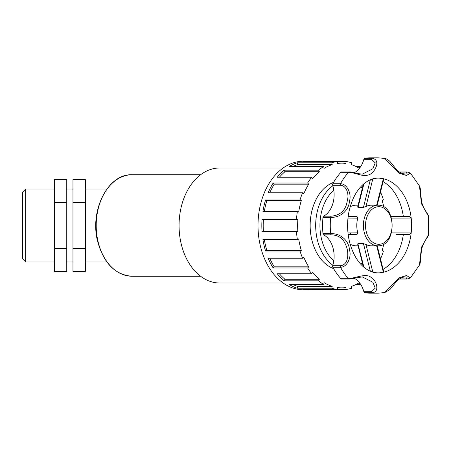 <?xml version="1.0" encoding="UTF-8"?>
<svg xmlns="http://www.w3.org/2000/svg" width="451" height="451" viewBox="0 0 451 451"><rect width="100%" height="100%" fill="white"/><g stroke="black" fill="none" stroke-linecap="round" stroke-linejoin="round"><path stroke-width="0.68" d="M301.307 200.605A62.351 44.085 90 0 0 298.68 212.043L297.378 211.446L262.933 211.446A64.279 45.45 -90 0 1 265.56 200.007L300.005 200.007L301.307 200.605L266.862 200.605A62.351 44.085 90 0 0 264.331 211.446M265.56 200.007L266.862 200.605M331.789 162.777L332.212 164.621A62.351 44.085 90 0 0 324.122 168.336L323.7 166.498L289.254 166.498A64.279 45.45 -90 0 1 297.344 162.777L331.789 162.777A64.279 45.45 90 0 1 337.472 161.503L345.979 161.503L345.979 163.442A62.351 44.085 90 0 0 341.728 163.149A62.351 44.085 90 0 0 337.472 163.442L337.472 161.503L303.027 161.503A64.279 45.45 -90 0 1 307.283 161.221L303.455 161.221A64.279 45.45 90 0 0 258.006 225.5A64.279 45.45 90 0 0 303.455 289.779L307.283 289.779A64.279 45.45 -90 0 1 303.027 289.497L337.472 289.497L337.472 287.558A62.351 44.085 90 0 0 341.728 287.851A62.351 44.085 90 0 0 345.979 287.558L345.979 289.497A64.279 45.45 90 0 0 351.667 288.223L351.244 286.379A62.351 44.085 90 0 0 359.334 282.664L359.757 284.502A64.279 45.45 90 0 0 360.467 284.057M296.476 231.515L262.031 231.515A64.279 45.45 -90 0 1 261.828 225.5A64.279 45.45 -90 0 1 262.031 219.485L297.846 219.485A62.351 44.085 90 0 0 297.846 231.515L296.476 231.515A64.279 45.45 90 0 0 297.378 239.554L298.68 238.957A62.351 44.085 90 0 0 301.307 250.395L266.862 250.395L265.56 250.993A64.279 45.45 -90 0 1 262.933 239.554L297.378 239.554M297.378 211.446A64.279 45.45 90 0 0 296.476 219.485M302.621 192.752L268.17 192.752A64.279 45.45 -90 0 1 273.171 183.021L307.616 183.021L308.726 184.16A62.351 44.085 90 0 0 303.726 193.891L302.621 192.752A64.279 45.45 90 0 0 300.005 200.007M311.692 177.26L277.241 177.26A64.279 45.45 -90 0 1 284.124 170.19L318.569 170.19L319.376 171.758A62.351 44.085 90 0 0 312.492 178.827L311.692 177.26A64.279 45.45 90 0 0 307.616 183.021M323.7 166.498A64.279 45.45 90 0 0 318.569 170.19M307.283 161.221A64.279 45.45 -90 0 1 311.534 161.503M355.974 166.498L359.757 166.498L359.334 168.336A62.351 44.085 90 0 0 351.244 164.621L351.667 162.777A64.279 45.45 90 0 0 345.979 161.503M360.467 166.943A64.279 45.45 90 0 0 359.757 166.498M380.3 192.752L380.836 192.752L380.114 193.49M383.824 206.986A62.351 44.085 90 0 0 382.149 200.605L383.451 200.007A64.279 45.45 90 0 0 380.836 192.752M380.114 257.51L380.836 258.248A64.279 45.45 90 0 0 383.451 250.993L382.149 250.395A62.351 44.085 90 0 0 383.824 244.014M380.836 258.248L380.3 258.248M359.757 284.502L355.974 284.502M345.979 289.497L337.472 289.497A64.279 45.45 90 0 1 331.789 288.223L297.344 288.223A64.279 45.45 -90 0 1 289.254 284.502L323.7 284.502L324.122 282.664A62.351 44.085 90 0 0 332.212 286.379L297.767 286.379L297.344 288.223M311.534 289.497A64.279 45.45 -90 0 1 307.283 289.779M318.569 280.81L284.124 280.81A64.279 45.45 -90 0 1 277.241 273.74L311.692 273.74L312.492 272.173A62.351 44.085 90 0 0 319.376 279.242L318.569 280.81A64.279 45.45 90 0 0 323.7 284.502M307.616 267.979L273.171 267.979A64.279 45.45 -90 0 1 268.17 258.248L302.621 258.248L303.726 257.109A62.351 44.085 90 0 0 308.726 266.84L307.616 267.979A64.279 45.45 90 0 0 311.692 273.74M301.307 250.395L300.005 250.993A64.279 45.45 90 0 0 302.621 258.248M300.005 250.993L265.56 250.993M273.171 183.021L274.281 184.16A62.351 44.085 90 0 0 269.766 192.752M308.726 184.16L274.281 184.16M284.124 170.19L284.931 171.758A62.351 44.085 90 0 0 279.349 177.26M319.376 171.758L284.931 171.758M297.344 162.777L297.767 164.621A62.351 44.085 90 0 0 293.037 166.498M332.212 164.621L297.767 164.621M293.037 284.502A62.351 44.085 90 0 0 297.767 286.379M332.212 286.379L331.789 288.223M279.349 273.74A62.351 44.085 90 0 0 284.931 279.242L284.124 280.81M319.376 279.242L284.931 279.242M269.766 258.248A62.351 44.085 90 0 0 274.281 266.84L273.171 267.979M308.726 266.84L274.281 266.84M264.331 239.554A62.351 44.085 90 0 0 266.862 250.395M263.401 219.485A62.351 44.085 90 0 0 263.401 231.515M333.605 182.351A44.655 31.576 90 0 0 310.153 225.5A44.655 31.576 90 0 0 333.605 268.649M283.155 167.992L219.727 167.992A57.508 40.663 90 0 0 179.064 225.5A57.508 40.663 90 0 0 219.727 283.008L283.155 283.008M350.123 244.121A20.301 14.353 90 0 0 355.833 245.801L358.1 245.801M358.105 205.199L355.833 205.199A20.301 14.353 90 0 0 350.123 206.879M347.98 218.075L357.756 218.166L356.995 216.48L348.166 216.48M357.756 218.166A20.301 14.353 90 0 0 356.792 225.5A20.301 14.353 90 0 0 357.756 232.834L347.98 232.925M350.213 233.212L351.6 234.52L348.166 234.52L356.995 234.52L357.756 232.834M363.929 267.223L358.032 244.273M358.077 243.681L363.472 243.681L370.333 271.22M391.524 218.121L411.182 218.064A47.361 33.492 90 0 0 383.367 178.726A47.361 33.492 90 0 0 378.107 178.139C373.997 178.094 369.859 179.515 365.699 182.407C357.491 188.338 351.865 198.339 348.815 212.41C346.853 223.082 347.259 233.545 350.032 243.794C353.561 255.57 358.911 263.931 366.088 268.869C370.124 271.57 374.127 272.9 378.107 272.861A47.361 33.492 90 0 1 372.847 272.274L365.958 244.425L363.472 243.681M365.958 244.425A20.301 14.353 90 0 0 371.139 245.801L377.735 245.801C396.914 246.736 396.914 204.264 377.735 205.199A20.301 14.353 90 0 0 363.382 225.5A20.301 14.353 90 0 0 364.876 234.52A20.301 14.353 90 0 0 377.735 245.801M377.735 205.199L371.139 205.199A20.301 14.353 90 0 0 365.958 206.575L372.847 178.726M358.032 206.727L358.077 207.319L363.472 207.319L365.958 206.575M376.664 205.199L383.288 179.008M396.35 234.52L409.784 234.52L411.182 232.936L391.524 232.879M376.664 245.801L383.367 272.274A47.361 33.492 90 0 0 411.182 232.936A47.361 33.492 90 0 0 411.182 218.064L409.784 216.48L390.994 216.48M378.107 272.861A47.361 33.492 90 0 0 383.367 272.274L383.288 271.992M410.325 278.002L406.605 275.505L399.073 277.799L384.703 292.598L389.906 289.576L395.634 282.546C400.409 276.813 404.835 276.846 405.939 276.886L406.554 278.91A1.505 1.065 90 0 0 406.988 279.045L410.32 278.008L419.469 265.019L421.465 247.306L428.45 234.779L428.45 216.226L421.465 203.694L419.469 185.987L410.325 172.998L406.988 171.955A1.505 1.065 -90 0 0 406.554 172.09L405.928 174.114M323.632 216.176A22.962 16.236 90 0 0 332.686 185.271L340.342 185.271C346.424 185.305 349.35 194.449 347.326 200.374C346.064 209.997 340.719 215.262 331.288 216.176L323.632 216.176A1.505 1.065 90 0 0 322.955 217.405L330.611 217.405C341.345 217.664 348.984 209.839 349.536 200.836C351.639 194.544 347.608 183.811 340.471 183.726A67.661 47.84 90 0 1 348.567 172.276A1.505 1.065 90 0 1 349.226 171.955L341.57 171.955A1.505 1.065 90 0 0 340.911 172.276L348.567 172.276C355.467 172.705 363.946 177.136 367.774 175.039C373.8 174.746 382.048 160.099 372.385 158.329L364.729 158.329A67.661 47.84 90 0 1 370.451 157.839L378.107 157.839L384.703 158.402L399.079 173.195L406.599 175.495L410.325 172.998M340.342 265.729L332.686 265.729A1.505 1.065 90 0 0 332.815 267.274L340.471 267.274C347.608 267.184 351.639 256.456 349.536 250.17C348.973 241.167 341.345 233.336 330.611 233.595L322.955 233.595A1.505 1.065 90 0 0 323.632 234.824L331.288 234.824C338.368 235.106 343.121 238.353 345.551 244.572C349.035 251.117 349.271 264.957 340.342 265.729A1.505 1.065 90 0 0 340.471 267.274A67.661 47.84 90 0 0 348.567 278.724L340.911 278.724A1.505 1.065 90 0 0 341.57 279.045L349.226 279.045A1.505 1.065 -90 0 1 348.567 278.724C358.81 277.292 367.317 272.46 372.323 278.622C377.132 281.587 379.387 292.31 372.385 292.671A67.661 47.84 90 0 0 378.107 293.161L384.703 292.598M399.259 279.039A1.505 1.065 90 0 0 399.332 279.045L406.988 279.045M362.232 276.886L372.881 282.253L375.221 288.144L371.517 291.712L363.861 291.712A1.505 1.065 90 0 0 364.729 292.671A67.661 47.84 90 0 0 370.451 293.161L378.107 293.161M363.861 291.712A22.962 16.236 90 0 0 354.311 278.312M332.815 267.274A67.661 47.84 90 0 0 340.911 278.724M332.686 265.729A22.962 16.236 90 0 0 323.632 234.824M322.955 217.405A67.661 47.84 90 0 0 322.955 233.595M340.911 172.276A67.661 47.84 90 0 0 332.815 183.726A1.505 1.065 90 0 0 332.686 185.271M354.311 172.688A22.962 16.236 90 0 0 363.861 159.288L371.517 159.288L375.221 162.856L372.881 168.747L362.395 174.114M364.729 158.329A1.505 1.065 90 0 0 363.861 159.288M406.988 171.955L399.332 171.955A1.505 1.065 90 0 0 399.259 171.961M383.102 269.354A47.361 33.492 90 0 0 403.329 234.52M403.329 216.48A47.361 33.492 90 0 0 383.102 181.646M72.961 248.586L72.961 179.628L85.38 179.628L85.38 271.372L72.961 271.372L72.961 248.586L85.38 248.586M66.754 248.586L54.334 248.586L54.334 271.372L66.754 271.372L66.754 179.628L54.334 179.628L54.334 202.708L66.754 202.708M72.961 202.708L85.38 202.708M54.334 248.586L54.334 202.708M25.656 189.065L22.55 192.171L22.55 258.829L25.656 261.935L25.656 189.065L54.334 189.065M332.838 185.773A44.655 31.576 90 0 0 315.677 225.5A44.655 31.576 90 0 0 332.838 265.227M333.796 260.836A41.65 29.45 -90 0 1 319.934 225.5A41.65 29.45 -90 0 1 333.796 190.164M360.597 186.99A41.65 29.45 -90 0 1 362.345 188.101M362.345 262.894A41.65 29.45 -90 0 1 360.597 264.01M200.594 276.243L132.087 276.243A50.743 35.883 -90 0 1 96.204 225.5A50.743 35.883 -90 0 1 132.087 174.757L200.594 174.757M358.077 207.319L363.929 183.777M370.333 179.78L363.472 207.319M366.894 233.855A18.795 13.288 -90 0 1 374.781 207.584A18.795 13.288 -90 0 1 391.93 222.625A18.795 13.288 -90 0 1 378.795 244.295A18.795 13.288 -90 0 1 366.894 233.855M378.107 157.839A67.661 47.84 90 0 0 372.385 158.329A1.505 1.065 -90 0 0 371.517 159.288M331.288 216.176A1.505 1.065 90 0 0 330.611 217.405A67.661 47.84 90 0 0 330.611 233.595A1.505 1.065 -90 0 0 331.288 234.824M406.554 278.91L399.451 278.91M364.729 292.671L372.385 292.671A1.505 1.065 90 0 1 371.517 291.712M340.342 185.271A1.505 1.065 -90 0 1 340.471 183.726L332.815 183.726M399.451 172.09L406.554 172.09M341.728 163.149L337.472 163.149M341.728 287.851L337.472 287.851M361.911 265.385L362.813 264.737M362.807 186.263L361.911 185.615M132.087 276.243C115.535 274.997 104.158 263.762 97.946 242.553C89.05 211.356 107.688 173.55 132.087 174.757M85.38 261.935L106.842 261.935M85.38 189.065L106.842 189.065M383.795 178.917L377.216 205.199M363.303 184.312L357.649 207.088M363.303 266.693L357.649 243.912M383.795 272.083L377.216 245.801M428.45 234.779C428.8 236.363 423.782 241.099 421.927 248.197C421.437 249.533 421.042 253.366 420.744 259.691C420.152 263.435 419.723 265.205 419.469 265.013M349.226 279.045L362.3 276.886M349.226 171.955C351.103 171.577 357.637 173.923 362.39 174.114M384.697 158.402C386.27 158.622 388.007 159.631 389.912 161.43L395.634 168.448C397.709 171.132 400.105 172.863 402.833 173.658L405.877 174.114M419.469 185.987C419.723 185.784 420.152 187.571 420.749 191.348C421.042 197.611 421.431 201.422 421.922 202.77C423.156 208.728 428.901 214.93 428.45 216.221M66.754 261.935L72.961 261.935M66.754 189.065L72.961 189.065M25.656 261.935L54.334 261.935"/></g></svg>
